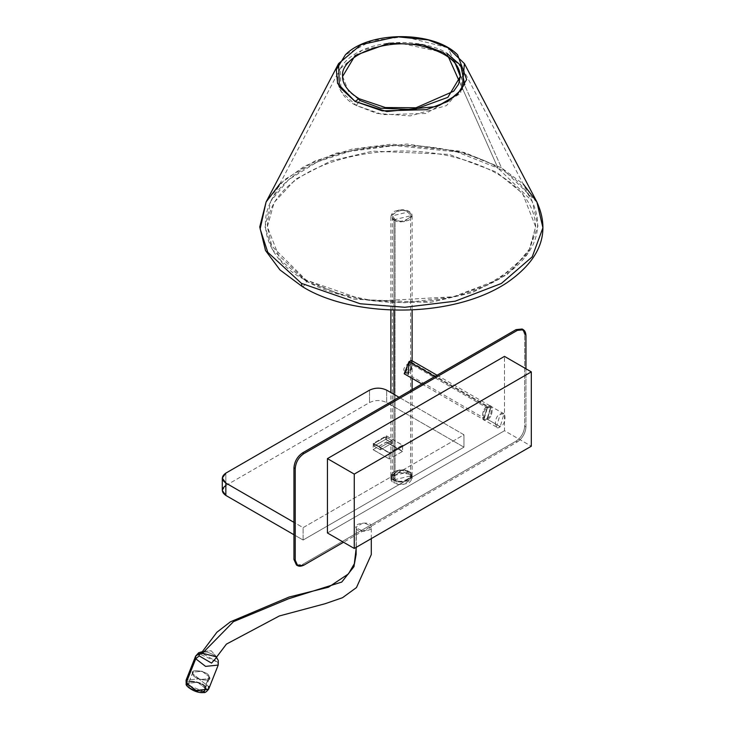 <?xml version="1.0" encoding="UTF-8"?>
<svg xmlns="http://www.w3.org/2000/svg" width="729" height="729" viewBox="0 0 729 729"><rect width="100%" height="100%" fill="white"/><g stroke="black" fill="none" stroke-linecap="round" stroke-linejoin="round"><path stroke-width="0.55" stroke-dasharray="3.65 2.73" d="M522.757 329.453L524.661 334.575L524.661 426.274C524.115 432.57 521.253 437.518 516.077 441.145L302.535 564.428L297.14 565.349M386.343 435.851L402.599 445.237L389.35 452.709L389.35 459.024L402.435 451.47L386.343 442.175L386.507 435.942L373.248 443.414L373.093 449.638L386.343 442.175L402.435 451.47L386.507 441.892L373.093 449.638L373.248 443.414L386.343 435.851L386.507 441.892L402.599 451.187L402.599 445.237L386.507 435.942M487.327 419.202C493.697 417.726 493.697 400.932 487.327 406.818C480.958 408.295 480.958 425.089 487.327 419.202L483.527 419.585L487.327 406.818L491.118 406.436L487.327 419.202L500.203 426.638L503.994 413.872L500.203 414.254L496.403 427.021L500.203 426.638L487.327 419.202L483.555 419.594L487.346 406.828L491.136 406.454L487.346 419.221C493.715 417.744 493.715 400.95 487.346 406.828L434.849 376.519L487.346 406.828C480.976 408.304 480.976 425.098 487.346 419.221M296.466 565.03L302.535 564.428L303.82 565.175L302.535 564.428L516.077 441.145L517.362 441.883L343.523 542.248L517.362 441.883C522.547 438.266 525.409 433.308 525.946 427.012L525.946 368.774L525.946 427.012L524.661 426.274L524.661 334.575L525.946 335.322L524.661 334.575L522.146 329.025M504.486 430.73L327.43 532.963L504.486 430.73L504.486 356.381L504.486 430.73L531.313 446.221L504.486 430.73M516.077 441.145C521.253 437.518 524.115 432.57 524.661 426.274L525.946 427.012C525.409 433.308 522.547 438.266 517.362 441.883L516.077 441.145M389.186 458.933L373.093 449.638L389.186 458.933L389.186 452.982L373.093 443.688L389.35 452.709L373.248 443.414L389.35 452.709L402.435 445.146M402.599 445.237L402.435 451.47L389.35 459.024M500.203 426.638C493.834 432.525 493.834 415.721 500.203 414.254C506.573 408.368 506.573 425.162 500.203 426.638M385.696 436.999L385.696 439.232L385.696 436.999L392.138 440.717L385.586 436.935L392.029 440.653L385.586 436.935L374.004 443.624L380.438 447.342L373.895 443.815L380.328 447.533L373.895 443.815L373.895 446.039L380.438 449.82L380.438 447.342L392.029 440.653L392.138 442.94L385.696 439.232L392.029 443.132L385.586 439.414L392.029 443.132L380.438 449.82L374.004 446.102L385.586 439.414L374.004 446.102L380.438 449.82L374.004 446.102M380.438 449.82L392.029 443.132L392.138 440.717M392.029 440.653L380.438 447.342L380.328 449.757M373.895 446.039L374.004 443.624L385.586 436.935M302.052 286.406L303.428 286.461L306.636 281.576L353.939 299.227L430.192 302.471L472.1 292.666L507.129 274.551L528.88 251.104L535.651 226.801L522.556 193.422L496.358 172.035L449.055 154.375L372.801 151.14L330.893 160.945L295.865 179.061L274.113 202.498L267.343 226.801L280.437 260.189L306.636 281.576L303.428 286.461L302.052 286.406M279.808 183.99L304.494 166.185L336.598 153.063L406.973 144.023L464.391 152.47L501.525 167.88L523.185 183.99M464.774 84.828L446.458 105.614L410.309 115.911L377.048 113.46L356.244 105.45L359.871 100.456L356.244 105.45C341.19 98.852 323.375 72.891 356.244 53.199C390.352 34.217 435.331 44.505 446.749 53.199L448.49 57.099L446.749 53.199L397.105 42.464L362.167 50.183L340.243 68.626L341.008 91.38L356.244 105.45L382.834 114.663L425.791 113.496L460.628 93.449L462.751 68.626L446.749 53.199M342.63 76.417L348.38 91.07L359.871 100.456L348.38 91.07L342.63 76.417M460.363 76.417L447.843 97.367L414.09 109.623L380.629 108.202L359.871 100.456M457.63 54.848L447.961 47.759L404.376 36.678L371.863 40.724L345.364 54.848M459.507 81.821L498.025 168.208L532.161 201.122L537.966 225.999L527.641 254.066L497.889 279.754L453.329 296.849L404.723 302.735L361.693 299.327L304.968 279.672L272.455 249.664L265.092 227.138L270.833 201.122L288.584 179.644L317.589 161.765L353.948 150.056L392.129 145.308L457.019 151.933L498.025 168.208L459.507 81.821M306.636 281.576L280.437 260.189L267.343 226.801L274.113 202.498L295.865 179.061L330.893 160.945L372.801 151.14L449.055 154.375L496.358 172.035L522.556 193.422L535.651 226.801L528.88 251.104L507.129 274.551L472.1 292.666L430.192 302.471L353.939 299.227L306.636 281.576L304.968 279.672C329.326 298.207 425.262 320.159 498.025 279.672C568.155 237.663 530.138 182.268 498.025 168.208C473.668 149.664 377.731 127.721 304.968 168.208C234.838 210.216 272.856 265.611 304.968 279.672L305.852 279.836L304.968 279.672L306.636 281.576M537.045 202.27L501.525 167.88L447.961 47.759L501.525 167.88L459.033 151.021L391.792 144.151L352.225 149.071L314.545 161.209L284.492 179.726L266.094 201.988M393.988 480.22L403.766 481.878L412.122 475.882L409.005 471.545L399.228 469.895L390.872 475.882L393.988 480.22L393.988 394.371L393.988 480.22C390.006 478.415 390.006 475.527 393.988 471.545C400.877 469.248 405.88 469.248 409.005 471.545C412.988 473.349 412.988 476.247 409.005 480.22C402.116 482.516 397.114 482.516 393.988 480.22M393.988 310.126L393.988 220.131L390.872 215.793L399.228 209.806L409.005 211.456L412.122 215.793L403.766 221.789L393.988 220.131L393.988 310.126M411.366 360.563L412.122 364.336L408.213 374.341M395.054 479.6L392.393 475.882L407.939 472.164L410.6 475.882L395.054 479.6L395.054 219.511L410.6 215.793L407.939 212.075L392.393 215.793L395.054 219.511L395.054 479.6C400.412 485.341 417.872 475.262 407.939 472.164C402.581 466.432 385.122 476.511 395.054 479.6M404.185 373.777L411.785 369.33L411.776 360.627M487.346 408.067C492.44 403.365 492.44 416.797 487.346 417.981C482.252 422.683 482.252 409.242 487.346 408.067L484.311 418.282L487.346 417.981L490.38 407.766L487.346 408.067L409.005 362.842L411.402 362.167L405.333 372.683L409.005 362.842L487.346 408.067M409.005 362.842C402.034 368.5 402.034 371.808 408.996 372.756C413.115 365.439 413.124 362.131 409.005 362.842M393.988 220.131C397.114 222.427 402.116 222.427 409.005 220.131C412.988 216.158 412.988 213.26 409.005 211.456C405.88 209.159 400.877 209.159 393.988 211.456C390.006 215.438 390.006 218.326 393.988 220.131M395.054 219.511C385.122 216.422 402.581 206.343 407.939 212.075C417.872 215.173 400.412 225.252 395.054 219.511M393.988 480.347C397.114 482.644 402.116 482.644 409.005 480.347C412.988 476.365 412.988 473.476 409.005 471.672C405.88 469.376 400.877 469.376 393.988 471.672C390.006 475.654 390.006 478.543 393.988 480.347L390.872 476.01L399.228 470.014L409.005 471.672L412.122 476.01L403.766 481.997L393.988 480.347L393.988 482.826C390.006 481.022 390.006 478.133 393.988 474.151C400.877 471.854 405.88 471.854 409.005 474.151C412.988 475.955 412.988 478.844 409.005 482.826C402.116 485.122 397.114 485.122 393.988 482.826L403.766 484.475L412.122 478.488L409.005 474.151L399.228 472.492L390.872 478.488L393.988 482.826L393.988 480.347M204.266 691.648L187.563 685.014C181.749 677.897 206.362 681.907 205.715 687.976C206.362 681.907 181.749 677.897 187.563 685.014C186.916 691.083 211.528 695.101 205.715 687.976M204.731 687.821C205.305 682.408 183.362 678.827 188.538 685.178C187.964 690.591 209.916 694.163 204.731 687.821L204.813 689.743L195.673 690.691L188.538 685.178L188.465 683.246L197.605 682.298L204.731 687.821L209.141 676.712L202.015 671.199L192.875 672.147L192.948 674.079L200.074 679.592L209.223 678.644L209.141 676.712L204.731 687.821M356.308 528.015C355.661 533.437 375.727 530.812 371.107 526.083C371.754 520.67 351.688 523.285 356.308 528.015L356.126 527.049L363.543 522.675L371.107 526.083L371.298 527.049L363.88 531.432L356.308 528.015L356.308 547.26L356.308 528.015M216.686 656.929L211.2 650.778L202.48 651.453L211.2 650.778L216.686 656.929M208.658 689.133L208.549 686.472L198.707 678.854L186.086 680.166L198.707 678.854L208.549 686.472M195.636 656.118L199.072 653.758L218.099 662.415L202.653 653.567M218.208 665.076L218.099 662.415M202.298 651.753L207.227 652.081L213.096 654.524L216.513 657.512L213.096 654.524L207.227 652.081L202.298 651.753M209.077 676.703L209.159 678.617L200.083 679.556L193.012 674.088L192.939 672.174L202.006 671.236L209.077 676.703L204.667 687.802L197.595 682.335L188.529 683.273L188.601 685.187L195.682 690.664L204.749 689.716L204.667 687.802L209.077 676.703C209.642 671.336 187.872 667.791 193.012 674.088C192.447 679.455 214.217 683.009 209.077 676.703M209.141 676.712C214.326 683.064 192.374 679.492 192.948 674.079C187.772 667.728 209.715 671.309 209.141 676.712M204.667 687.802C209.806 694.108 188.036 690.554 188.601 685.187C183.462 678.89 205.241 682.435 204.667 687.802M463.963 447.159L386.698 402.554L386.698 390.161L386.698 402.554L463.963 447.159L303.109 540.034L303.109 527.641L463.963 434.766L463.963 447.159L463.963 434.766L398.963 397.241L463.963 434.766L303.109 527.641L293.951 522.356L303.109 527.641L303.109 540.034L293.951 534.74L303.109 540.034L463.963 447.159M225.844 485.514L369.53 402.554C375.253 399.884 380.975 399.884 386.698 402.554C380.975 399.884 375.253 399.884 369.53 402.554L225.844 485.514L225.844 473.121L225.844 485.514L222.29 490.471M369.53 390.161L369.53 402.554L369.53 390.161M386.452 435.842L402.554 445.137M373.139 449.738L389.231 459.033M503.994 413.872L491.118 406.436M496.403 427.021L483.527 419.585M373.922 446.112L380.365 449.829M385.668 436.926L392.102 440.644M535.651 226.801C534.357 191.873 497.789 166.722 448.308 155.76C367.689 138.31 268.463 170.139 267.343 226.801L271.789 246.047L305.852 279.836L337.545 293.404L374.87 301.132L453.055 296.785L487.036 285.103L513.48 268.381L530.074 248.307L535.651 226.801M462.751 68.626L532.161 201.122M270.833 201.122L340.243 68.626M412.122 475.882L412.122 389.641M412.122 378.351L412.122 364.336M390.872 475.882L390.872 392.576M390.872 310.007L390.872 215.793M412.122 215.793L412.122 310.007M412.122 360.828L412.122 362.586M392.393 475.882L392.393 215.793M410.6 475.882L410.6 215.793M421.9 384.001L483.555 419.594M437.072 375.235L491.136 406.454M411.402 362.167L490.38 407.766M405.333 372.683L484.311 418.282M412.122 478.488L412.122 476.01M390.872 478.488L390.872 476.01M371.298 538.613L371.298 527.049M356.126 547.37L356.126 527.049M216.522 657.421L213.096 654.524L216.522 657.813M202.352 651.671L207.227 652.081L202.07 651.981M209.159 678.617L204.749 689.716M192.939 672.174L188.529 683.273M192.875 672.147L188.465 683.246M209.223 678.644L204.813 689.743"/><path stroke-width="1.09" d="M297.14 565.349L293.951 559.471L293.951 467.781C294.498 461.484 297.359 456.527 302.535 452.909L516.077 329.617L522.757 329.453M523.44 329.763L522.146 329.025L516.077 329.617L517.362 330.365L523.44 329.763L525.946 335.322L525.946 368.774L525.946 335.322C525.409 329.663 522.547 328.004 517.362 330.365L303.82 453.657L517.362 330.365L516.077 329.617L302.535 452.909L303.82 453.657C298.644 457.274 295.783 462.232 295.236 468.528L295.236 560.218C295.783 565.877 298.644 567.536 303.82 565.175L343.523 542.248L303.82 565.175L297.751 565.777L295.236 560.218L295.236 468.528L293.951 467.781L293.951 559.471L295.236 560.218L293.951 559.471L296.466 565.03L297.751 565.777M327.43 532.963L327.43 458.614L504.486 356.381L327.43 458.614L327.43 532.963L354.258 548.445L354.258 474.096L327.43 458.614L354.258 474.096L531.313 371.872L504.486 356.381L531.313 371.872L531.313 446.221L354.258 548.445L327.43 532.963M354.258 474.096L354.258 548.445L531.313 446.221L531.313 371.872L354.258 474.096M295.236 468.528C295.783 462.232 298.644 457.274 303.82 453.657L302.535 452.909C297.359 456.527 294.498 461.484 293.951 467.781L295.236 468.528M523.185 183.99L536.899 201.988L542.914 227.767L532.216 256.854L501.379 283.463L455.215 301.186L404.841 307.283L360.254 303.756L301.469 283.381L302.052 286.406L301.469 283.381L267.78 252.289L260.153 228.942L266.094 201.988L279.808 183.99M359.871 100.456L380.629 108.202L414.09 109.623L447.843 97.367L460.363 76.417L454.614 61.774L443.123 52.388L422.364 44.642L388.903 43.221L355.141 55.468L342.63 76.417L355.141 55.468L388.903 43.221L422.364 44.642L443.123 52.388L454.614 61.774L460.363 76.417C459.571 62.658 446.886 52.579 422.291 46.173C384.575 36.778 339.641 57.117 342.63 76.417C342.457 79.816 343.168 88.674 359.087 98.716L355.032 101.413L386.798 111.564L437.081 106.48L457.384 94.542L466.651 79.534L457.63 54.848C434.028 30.572 368.965 30.572 345.364 54.848L336.333 69.656L337.591 83.434L355.032 101.413L359.087 98.716L359.871 100.456L359.087 98.716L385.331 107.537L415.977 107.783L453.693 91.198L458.587 84.163L460.363 76.417M446.749 53.199L460.737 65.355L464.774 84.828M448.49 57.099L459.507 81.821L448.49 57.099M447.961 47.759L464.4 63.596L462.222 89.093L447.898 101.449L426.447 109.687L382.333 110.881L355.032 101.413L339.377 86.97L338.593 63.596L361.101 44.66L396.986 36.732L428.224 39.922L447.961 47.759M266.094 201.988L260.153 228.942L267.78 252.289L301.469 283.381L360.254 303.756L404.841 307.283L455.215 301.186L501.379 283.463L532.216 256.854L542.914 227.767L536.899 201.988C550.732 232.451 540.745 259.369 506.928 282.734C450.877 319.849 350.74 317.252 302.052 286.406L279.963 269.921L265.502 250.475L259.752 226.919L266.094 201.988L338.593 63.596M393.988 394.371L393.988 310.126L393.988 394.371M408.213 374.341L409.005 361.602L411.366 360.563M437.072 375.235L411.776 360.627L409.005 361.602L404.185 373.777L421.9 384.001M409.005 361.602L434.849 376.519L409.005 361.602M205.715 687.976L204.266 691.648M202.498 653.22L216.686 656.929L202.498 653.22L233.453 621.664L288.42 598.828L341.764 582.052L354.002 566.606L356.308 547.26L354.002 566.606L341.764 582.052L288.42 598.828L233.453 621.664L202.498 653.22L202.316 652.528L202.498 653.22M356.126 547.37L356.126 554.386L354.504 563.471L348.444 573.896L328.478 587.209L289.103 597.033L230.391 621.837L216.877 632.262L202.48 651.453L202.316 652.528L202.434 651.571M218.099 662.415L218.208 665.076L205.587 666.388L195.746 658.779L186.196 682.827L186.086 680.166L186.196 682.827L196.037 690.436L208.658 689.133L196.037 690.436L186.196 682.827L195.746 658.779L195.636 656.118L199.072 653.758L202.653 653.567M208.549 686.472L208.658 689.133C206.517 691.867 204.822 693.006 203.573 692.55C195.29 693.598 185.02 685.816 186.177 683.993L186.196 682.827L186.177 683.993L187.563 685.014L186.177 683.993L186.086 680.166L195.636 656.118L195.746 658.779L205.587 666.388L218.208 665.076L218.308 660.547L216.522 657.421M195.746 658.779L199.172 655.9L198.935 654.997L202.298 651.753L198.935 654.997L199.172 655.9L195.746 658.779M216.513 657.512L211.528 663.098L199.172 655.9L211.528 663.098L216.513 657.512M202.316 652.528L198.935 654.997L202.316 652.528M222.29 478.078L222.29 490.471L225.844 495.428L225.844 483.035L222.29 478.078L225.844 473.121L369.53 390.161C375.253 387.491 380.975 387.491 386.698 390.161L398.963 397.241L386.698 390.161C380.975 387.491 375.253 387.491 369.53 390.161L225.844 473.121C221.215 476.429 221.215 479.728 225.844 483.035L293.951 522.356L225.844 483.035L225.844 495.428L293.951 534.74L225.844 495.428C221.215 492.121 221.215 488.813 225.844 485.514M464.4 63.596L536.899 201.988M412.122 389.641L412.122 378.351M390.872 392.576L390.872 310.007M412.122 310.007L412.122 360.828M216.331 657.43L226.418 644.117L279.362 615.959L325.17 603.703L342.512 597.707L356.463 587.574L371.298 554.55L371.298 538.613M208.658 689.133L218.208 665.076M195.636 656.118L198.68 652.747L202.352 651.671"/></g></svg>
